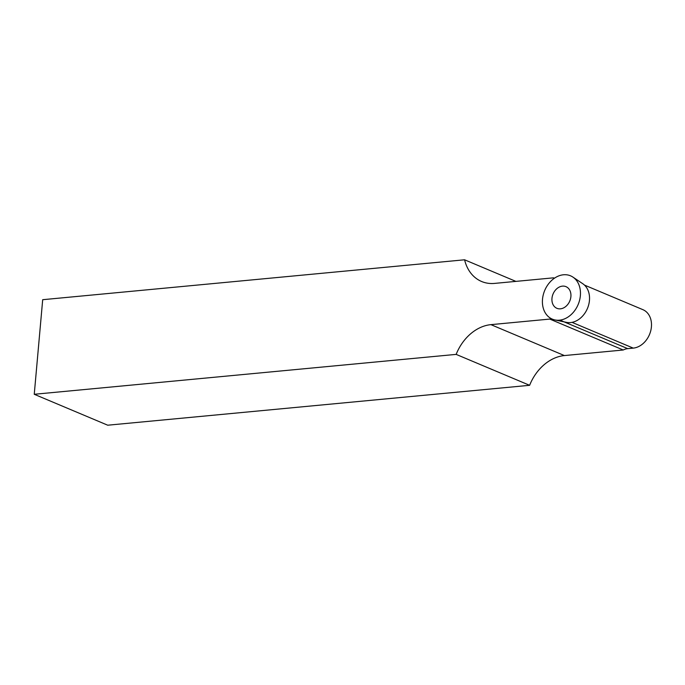 <?xml version="1.0" encoding="UTF-8"?>
<svg xmlns="http://www.w3.org/2000/svg" width="685" height="685" viewBox="0 0 685 685"><rect width="100%" height="100%" fill="white"/><g stroke="black" fill="none" stroke-linecap="round" stroke-linejoin="round"><path stroke-width="1.03" d="M554.91 319.946L566.478 322.361A21.209 16.363 -67.2 0 0 570.537 322.575A21.209 16.363 -67.2 0 0 588.338 306.015A21.209 16.363 -67.2 0 0 582.747 283.701L572.943 277.117A23.495 18.135 -67.2 0 0 544.721 290.449A23.495 18.135 -67.2 0 0 554.91 319.946A23.495 18.135 -67.2 0 0 559.414 320.186A23.495 18.135 -67.2 0 0 579.133 301.837A23.495 18.135 -67.2 0 0 572.943 277.117M562.453 286.133A11.748 9.068 112.8 0 1 565.99 286.655A11.748 9.068 112.8 0 1 569.792 300.998A11.748 9.068 112.8 0 1 556.879 308.31A11.748 9.068 112.8 0 1 552.35 296.143A11.748 9.068 112.8 0 1 562.453 286.133M515.899 281.389L464.584 259.795L42.693 299.696L34.25 394.286L456.15 354.385L529.625 385.304L107.725 425.205L34.25 394.286M584.476 285.088L642.907 309.671A20.362 15.712 -67.2 0 1 650.75 330.761A20.362 15.712 -67.2 0 1 633.248 348.117L627.725 348.639A15.669 12.09 -67.2 0 0 623.247 350.001L564.389 355.566A43.078 33.24 -67.2 0 0 529.625 385.304M564.389 355.566L490.914 324.647A43.078 33.24 -67.2 0 0 456.15 354.385M490.914 324.647L549.772 319.082L623.247 350.001M551.014 318.508A15.669 12.09 -67.2 0 0 549.772 319.082M464.584 259.795A43.078 33.24 -67.2 0 0 481.598 281.492A43.078 33.24 -67.2 0 0 494.596 283.402L553.454 277.836A15.669 12.09 -67.2 0 0 554.516 278.153M627.725 348.639L559.962 320.126M633.248 348.117L572.026 322.352"/></g></svg>
